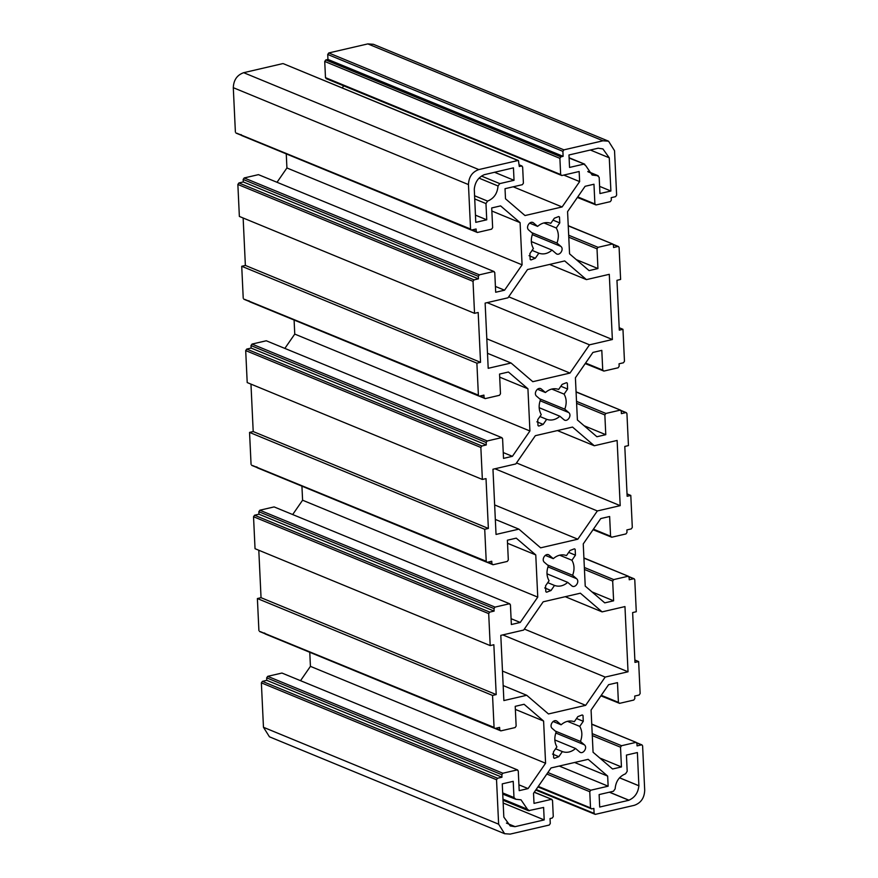 <?xml version="1.0" encoding="UTF-8"?>
<svg xmlns="http://www.w3.org/2000/svg" width="878" height="878" viewBox="0 0 878 878"><rect width="100%" height="100%" fill="white"/><g stroke="black" fill="none" stroke-linecap="round" stroke-linejoin="round"><path stroke-width="1.32" d="M503.028 800.231L528.413 810.69L543.614 807.453L544.206 819.909L514.991 826.681L510.25 825.957L503.829 817.1L502.26 783.867L513.213 781.332L513.981 797.564L515.781 799.243L502.743 794.107M498.627 824.179L263.466 727.291L261.37 682.854L496.531 779.741L498.627 824.179L504.609 833.705L510.162 834.1L549.244 825.046L550.276 823.542L550.045 818.559L552.24 818.044L553.272 816.551L552.514 800.352L551.351 799.364L534.011 803.381L533.528 793.284L551.055 767.943L588.161 759.338L607.664 776.097L608.147 786.194L590.795 790.211L589.764 791.715L590.521 807.914L591.673 808.901L593.868 808.397L594.099 813.379L595.262 814.378L535.767 790.057M595.262 814.378L634.333 805.313C640.907 802.986 644.364 797.992 644.704 790.31L642.608 745.872L642.005 744.917L636.726 742.744M636.868 742.997L641.456 744.884L637.066 745.894L636.956 743.403L635.793 742.415L621.558 745.718L620.516 747.211L621.448 766.944L612.57 768.996L593.067 752.237L591.081 710.039L608.597 684.686L617.475 682.634L618.408 702.356L619.561 703.355L633.795 700.051L634.838 698.548L634.717 696.056L639.096 695.047L640.139 693.543L638.635 661.562L634.981 662.407L632.632 612.57L636.276 611.725L634.772 579.743L634.168 578.789L628.889 576.616M591.739 724.076L636.352 742.459L591.75 724.262M600.881 695.848L619.561 703.355M629.032 576.857L633.62 578.756L629.23 579.765L629.12 577.274L627.968 576.286L613.722 579.59L612.679 581.082L613.612 600.815L604.744 602.868L585.231 586.109L583.244 543.91L600.761 518.558L609.639 516.505L610.572 536.228L611.725 537.226L625.97 533.923L627.002 532.419L626.881 529.928L631.271 528.907L632.303 527.415L630.799 495.433L627.144 496.279L624.796 446.441L628.45 445.596L626.936 413.615L626.343 412.66L621.053 410.487M583.903 557.936L628.516 576.319L583.914 558.134M593.056 529.719L611.725 537.226M621.196 410.728L625.784 412.616L621.404 413.637L621.284 411.145L620.131 410.147L605.886 413.45L604.854 414.954L605.776 434.687L596.908 436.739L577.395 419.969L575.408 377.781L592.924 352.429L601.803 350.366L602.736 370.099L603.888 371.087L618.134 367.783L619.166 366.291L619.045 363.799L623.435 362.779L624.467 361.275L622.963 329.305L619.308 330.15L616.96 280.312L620.614 279.456L619.1 247.486L618.507 246.531L613.228 244.358M576.067 391.807L620.68 410.191L576.078 392.005M585.22 363.591L603.888 371.087M613.36 244.6L617.947 246.488L613.568 247.508L613.448 245.017L612.295 244.018L598.05 247.322L597.018 248.825L597.94 268.547L589.072 270.611L569.559 253.841L567.572 211.642L585.099 186.301L593.967 184.237L594.9 203.97L596.052 204.958L610.298 201.655L611.329 200.162L611.22 197.671L615.599 196.65L616.63 195.146L614.534 150.709L608.553 141.193L373.391 44.295L367.838 43.9L602.999 140.787L608.553 141.193M568.231 225.679L612.855 244.062L568.242 225.876M577.384 197.451L596.052 204.958M602.999 140.787L563.917 149.853L328.756 52.954L327.724 54.458L562.886 151.345L563.917 149.853M562.886 151.345L563.116 156.328L560.921 156.844L559.89 158.336L560.658 174.535L561.81 175.534L579.151 171.506L579.634 181.603L562.107 206.956L525 215.549L505.498 198.79L505.026 188.693L522.366 184.676L523.409 183.173L522.64 166.974L521.488 165.986L519.293 166.491L518.459 160.553L283.298 63.666L517.91 160.52L478.828 169.575L243.667 72.687C237.093 75.014 233.636 80.008 233.296 87.69L468.457 184.578C468.808 176.895 472.254 171.901 478.828 169.575M326.089 78.603L561.81 175.534M519.216 164.866L522.037 166.03L519.227 165.053M468.457 184.578L470.553 229.015L236.544 133.116M470.553 229.015L471.157 229.97L235.995 133.083M471.716 230.003L476.095 228.993L476.216 231.485L477.369 232.472L491.603 229.169L492.646 227.676L491.713 207.943L500.592 205.891L520.094 222.65L522.092 264.849L504.565 290.201L495.686 292.253L494.764 272.531L493.601 271.532L479.366 274.836L478.323 276.34L478.444 278.831L474.065 279.852L238.904 182.953L237.861 184.457L473.022 281.344L474.065 279.852M241.648 135.541L477.369 232.472M494.16 271.576L258.439 174.645L494.16 271.576M473.022 281.344L474.537 313.325L478.181 312.48L480.54 362.318L476.886 363.163L478.389 395.144L244.38 299.244M478.389 395.144L478.993 396.099L243.832 299.211M479.542 396.143L483.932 395.122L484.041 397.613L485.205 398.612L499.439 395.309L500.482 393.805L499.549 374.072L508.428 372.02L527.93 388.789L529.917 430.977L512.401 456.33L503.522 458.393L502.589 438.66L501.437 437.672L487.202 440.975L486.16 442.468L486.28 444.959L481.901 445.98L246.729 349.093L245.697 350.585L480.859 447.473L481.901 445.98M249.484 301.681L485.205 398.612M501.996 437.705L266.275 340.774L501.996 437.705M480.859 447.473L482.362 479.454L486.017 478.609L488.366 528.446L484.722 529.302L486.225 561.272L252.216 465.384M486.225 561.272L486.829 562.227L251.657 465.34M487.378 562.271L491.768 561.251L491.878 563.742L493.03 564.741L507.275 561.437L508.318 559.934L507.385 540.211L516.253 538.148L535.767 554.918L537.753 597.117L520.237 622.458L511.358 624.521L510.425 604.788L509.273 603.801L495.027 607.104L493.996 608.597L494.116 611.088L489.726 612.109L254.565 515.221L253.533 516.725L488.695 613.612L489.726 612.109M257.32 467.809L493.03 564.741M509.833 603.845L274.112 506.913L509.833 603.845M488.695 613.612L490.198 645.593L493.853 644.737L496.202 694.586L492.547 695.431L494.062 727.412L260.053 631.512M494.062 727.412L494.654 728.356L259.493 631.469M495.214 728.4L499.593 727.39L499.714 729.881L500.866 730.869L515.112 727.566L516.143 726.062L515.221 706.34L524.089 704.277L543.603 721.047L545.589 763.245L528.073 788.598L519.194 790.65L518.261 770.917L517.109 769.929L502.864 773.233L501.832 774.736L501.953 777.228L497.563 778.237L262.401 681.35L261.37 682.854M265.145 633.938L500.866 730.869M517.669 769.973L281.948 673.042L517.669 769.973M496.531 779.741L497.563 778.237M534.318 792.154L551.911 799.397L534.219 792.296M537.918 786.94L591.673 808.901M569.109 158.062L584.748 164.197L569.087 157.744M590.356 150.017L609.266 157.81L602.923 148.931L598.181 148.206L568.966 154.978L569.548 167.435L583.826 164.131L585.736 165.646L592.156 175.062L598.181 175.743L587.788 171.462M609.266 157.81L610.901 191.02L599.948 193.555L599.18 177.323L597.38 175.655L588.03 171.803M585.659 705.33L548.465 713.957L526.723 695.277L503.873 700.567L500.8 635.365L523.65 630.064L543.175 601.814L580.369 593.199L602.11 611.878L624.96 606.577L628.033 671.791L605.183 677.081L585.659 705.33L502.479 671.066M577.823 539.202L540.629 547.828L518.887 529.138L496.037 534.439L492.964 469.236L515.814 463.935L535.339 435.686L572.533 427.07L594.274 445.75L617.124 440.449L620.197 505.651L597.347 510.952L577.823 539.202L494.643 504.938M527.513 269.557L564.697 260.931L586.438 279.621L609.288 274.32L612.372 339.523L589.511 344.824L569.987 373.073L532.792 381.689L511.062 363.009L488.201 368.31L485.128 303.108L507.978 297.807L527.513 269.557M574.322 721.705L577.834 716.624L582.213 714.944L582.992 715.427L583.277 721.299L579.754 726.38C582.279 730.869 582.52 735.885 580.468 741.438L584.386 744.796C588.019 747.617 582.871 755.08 579.491 751.864L575.584 748.506C571.293 752.128 566.881 753.148 562.348 751.579L558.836 756.66L554.457 758.34L553.667 757.857L553.392 751.985L556.904 746.893C554.38 742.415 554.15 737.399 556.202 731.846L552.284 728.488C548.64 725.667 553.798 718.204 557.168 721.42L561.086 724.778C565.377 721.156 569.789 720.136 574.322 721.705M580.281 752.347L579.491 751.864M556.389 720.926L555.489 720.717M609.486 792.175L628.922 800.187C634.805 797.586 638.119 792.79 638.877 785.788L637.384 752.545L626.431 755.08L627.188 771.312L625.586 773.781C619.242 776.371 615.752 781.409 615.127 788.916L613.393 791.276L599.125 794.579L599.707 807.047L628.922 800.264L609.365 792.208M556.97 243.041L560.877 246.4C564.521 249.22 559.363 256.683 555.994 253.479L552.075 250.109C547.795 253.731 543.383 254.763 538.84 253.182L535.328 258.264L530.96 259.943L530.169 259.46L529.895 253.588L533.407 248.507C530.883 244.018 530.641 239.003 532.694 233.46L528.786 230.091C525.143 227.27 530.29 219.818 533.67 223.023L537.577 226.381C541.869 222.76 546.281 221.739 550.813 223.319L554.325 218.238L558.704 216.548L559.495 217.031L559.769 222.913L556.257 227.995C558.781 232.483 559.012 237.499 556.97 243.041L531.772 232.659M556.773 253.962L555.994 253.479M532.88 222.54L531.98 222.332M572.632 575.299L576.55 578.668C580.193 581.488 575.035 588.94 571.655 585.736L567.748 582.377C563.456 585.999 559.045 587.02 554.512 585.439L551 590.521L546.621 592.211L545.831 591.728L545.556 585.845L549.068 580.764C546.555 576.275 546.314 571.26 548.366 565.717L544.448 562.359C540.804 559.538 545.962 552.075 549.343 555.28L553.25 558.649C557.541 555.028 561.953 553.996 566.486 555.576L569.998 550.495L574.377 548.816L575.167 549.299L575.441 555.17L571.929 560.252C574.442 564.741 574.684 569.756 572.632 575.299L547.444 564.927M572.445 586.219L571.655 585.736M548.552 554.797L547.652 554.589M563.83 419.607L559.912 416.249C555.62 419.871 551.208 420.891 546.676 419.311L543.164 424.392L538.785 426.082L538.005 425.589L537.72 419.717L541.243 414.635C538.719 410.147 538.477 405.131 540.53 399.589L536.612 396.219C532.979 393.399 538.126 385.947 541.506 389.152L545.414 392.51C549.705 388.888 554.117 387.867 558.649 389.448L562.161 384.366L566.54 382.676L567.331 383.17L567.605 389.042L564.093 394.123C566.617 398.612 566.848 403.628 564.795 409.17L568.714 412.539C572.357 415.36 567.199 422.812 563.83 419.607L564.609 420.09M540.716 388.669L539.816 388.46M474.68 198.922L485.973 203.575L487.575 201.106L474.526 195.728M485.973 203.575L486.741 219.807L475.777 222.343L474.285 189.099C475.042 182.108 478.356 177.301 484.239 174.7L513.454 167.852L514.036 180.308L499.769 183.612L481.484 176.083M479.015 178.135L498.035 185.971L499.769 183.612M498.035 185.971C497.409 193.478 493.919 198.527 487.575 201.106M515.781 799.243L521.016 799.825L527.426 809.242L502.984 799.178M529.346 810.756L527.426 809.242M263.466 727.291L269.447 736.807L504.609 833.705M262.401 681.35L266.78 680.329L266.671 677.838L267.702 676.345L281.948 673.042M300.616 680.549L310.428 666.358L309.769 652.321M265.705 633.982L264.552 632.983M258.9 630.514L257.386 598.544L261.04 597.688L258.801 550.254M490.198 645.593L255.037 548.695L253.533 516.725M254.565 515.221L258.955 514.201L258.834 511.709L259.866 510.217L274.112 506.913M292.78 514.409L302.592 500.219L301.933 486.192M257.869 467.853L256.716 466.855M251.064 464.385L249.55 432.404L253.204 431.559L250.965 384.125M482.362 479.454L247.201 382.567L245.697 350.585M246.729 349.093L251.119 348.072L250.998 345.581L252.03 344.077L266.275 340.774M284.944 348.281L294.756 334.09L294.097 320.064M250.032 301.714L248.88 300.726M243.228 298.257L241.724 266.275L245.368 265.43L243.14 217.985M474.537 313.325L239.365 216.438L237.861 184.457M238.904 182.953L243.283 181.944L243.162 179.452L244.205 177.949L258.439 174.645M277.119 182.152L286.919 167.961L286.261 153.924M242.207 135.585L241.044 134.597M235.392 132.128L233.296 87.69M243.667 72.687L282.738 63.622M342.233 87.943L343.682 85.846M326.649 78.636L325.486 77.648L324.728 61.449L325.76 59.956L327.955 59.441L327.724 54.458M328.756 52.954L367.838 43.9M486.741 219.807L475.437 215.154M514.036 180.308L494.479 172.242M492.547 695.431L257.386 598.544M484.722 529.302L249.55 432.404M476.886 363.163L241.724 266.275M520.237 622.458L511.084 618.694M537.753 597.117L302.592 500.219M494.116 611.088L258.955 514.201M535.767 554.918L507.528 543.284M613.612 600.815L591.97 591.893M627.035 493.875L630.799 495.433M496.202 694.586L261.04 597.688M488.366 528.446L253.204 431.559M634.86 660.015L638.635 661.562M605.183 677.081L502.798 634.904M628.033 671.791L524.342 629.065M602.11 611.878L565.256 596.7M526.723 695.277L503.16 685.564M597.347 510.952L494.962 468.775M620.197 505.651L516.505 462.936M594.274 445.75L557.431 430.571M518.887 529.138L495.324 519.436M567.748 582.377L546.994 573.828M547.762 582.663L554.512 585.439M553.25 558.649L545.26 555.357M559.912 416.249L539.158 407.699M539.608 398.788L564.795 409.17M539.926 416.534L546.676 419.311M545.414 392.51L537.424 389.217M551.779 389.053L564.093 394.123M559.615 555.181L571.929 560.252M512.401 456.33L503.248 452.565M529.917 430.977L294.756 334.09M486.28 444.959L251.119 348.072M527.93 388.789L499.692 377.145M605.776 434.687L584.133 425.764M619.199 327.746L622.963 329.305M569.987 373.073L486.807 338.798M589.511 344.824L487.125 302.636M612.372 339.523L508.68 296.797M586.438 279.621L549.595 264.432M511.062 363.009L487.499 353.307M480.54 362.318L245.368 265.43M579.754 726.38L567.451 721.31M561.086 724.778L553.085 721.486M555.598 748.791L562.348 751.579M575.584 748.506L554.83 739.956M555.269 731.056L580.468 741.438M544.206 819.909L503.16 803.008M514.98 826.604L506.419 823.081M638.954 785.766L619.517 777.765M638.877 785.788L619.495 777.798M528.073 788.598L518.92 784.822M545.589 763.245L310.428 666.358M501.953 777.228L266.78 680.329M543.603 721.047L515.364 709.413M607.664 776.097L574.607 762.477M608.147 786.194L559.231 766.044M621.448 766.944L599.806 758.021M552.075 250.109L531.322 241.56M532.09 250.395L538.84 253.182M537.577 226.381L529.588 223.089M556.257 227.995L543.943 222.924M610.901 191.02L599.608 186.366M520.094 222.65L491.856 211.016M504.565 290.201L495.411 286.426M522.092 264.849L286.919 167.961M478.444 278.831L243.283 181.944M562.107 206.956L513.202 186.794M579.634 181.603L563.786 175.073M563.116 156.328L327.955 59.441M597.94 268.547L576.297 259.636M513.981 797.564L502.688 792.911M594.099 813.379L536.151 789.498M495.027 607.104L259.866 510.217M493.996 608.597L258.834 511.709M491.878 563.742L487.97 562.129M612.679 581.082L584.441 569.449M613.722 579.59L584.353 567.484M610.572 536.228L593.429 529.171M576.55 578.668L547.938 566.881M551 590.521L544.7 587.931M568.714 412.539L540.102 400.752M543.164 424.392L536.864 421.802M575.441 555.17L568.692 552.394M567.605 389.042L560.855 386.254M487.202 440.975L252.03 344.077M486.16 442.468L250.998 345.581M484.041 397.613L480.134 396M604.854 414.954L576.616 403.32M605.886 413.45L576.517 401.356M602.736 370.099L585.593 363.042M583.277 721.299L576.517 718.522M558.836 756.66L552.536 754.059M584.386 744.796L555.774 733.009M502.864 773.233L267.702 676.345M501.832 774.736L266.671 677.838M499.714 729.881L495.807 728.268M590.795 790.211L547.883 772.53M589.764 791.715L546.84 774.034M590.521 807.914L538.302 786.392M618.408 702.356L601.265 695.299M621.558 745.718L592.189 733.613M620.516 747.211L592.277 735.577M560.877 246.4L532.266 234.613M535.328 258.264L529.028 255.674M559.769 222.913L553.019 220.126M476.216 231.485L472.298 229.871M478.323 276.34L243.162 179.452M479.366 274.836L244.205 177.949M560.658 174.535L325.486 77.648M559.89 158.336L324.728 61.449M560.921 156.844L325.76 59.956M597.018 248.825L568.779 237.192M598.05 247.322L568.681 235.227M594.9 203.97L577.757 196.902"/></g></svg>
